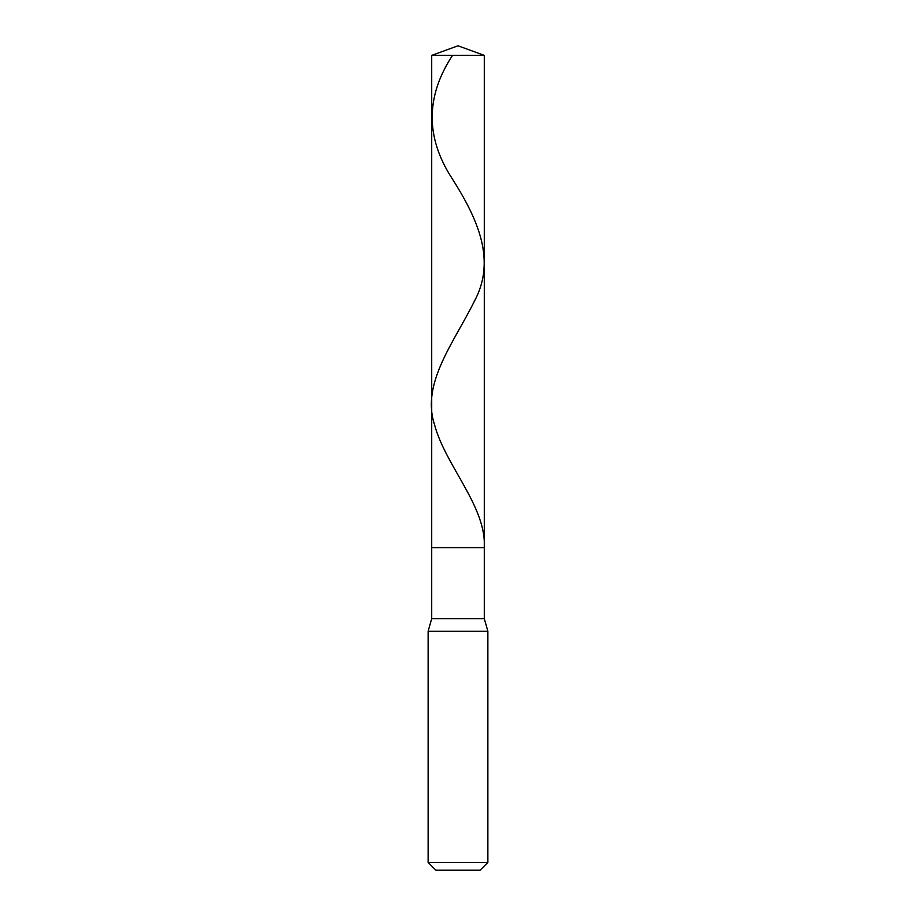 <?xml version="1.0" encoding="UTF-8"?>
<svg xmlns="http://www.w3.org/2000/svg" width="916" height="916" viewBox="0 0 916 916"><rect width="100%" height="100%" fill="white"/><g stroke="black" fill="none" stroke-linecap="round" stroke-linejoin="round"><path stroke-width="1.37" d="M484.289 55.372L431.711 55.372L458 45.8L484.289 55.372L484.289 547.608L431.711 547.608L431.711 55.372L484.289 55.372L484.289 547.608L431.711 547.608L431.711 55.372L458 45.8L484.289 55.372M484.289 547.608L431.711 547.608L484.289 547.608L484.289 618.655L431.711 618.655L431.711 547.608L431.711 618.655L484.289 618.655L487.873 631.238L428.127 631.238L431.711 618.655L428.127 631.238L487.873 631.238L487.873 862.437L428.127 862.437L428.127 631.238L428.127 862.437L435.901 870.2L480.099 870.2L487.873 862.437L428.127 862.437L435.901 870.2L480.099 870.2L487.873 862.437L487.873 631.238L484.289 618.655L484.289 547.608C486.568 506.594 445.256 465.568 434.505 424.543C420.948 383.529 453.958 342.504 474.259 301.49C496.518 260.465 478.072 219.451 452.046 178.425C425.425 137.411 425.585 96.386 452.515 55.372"/></g></svg>
